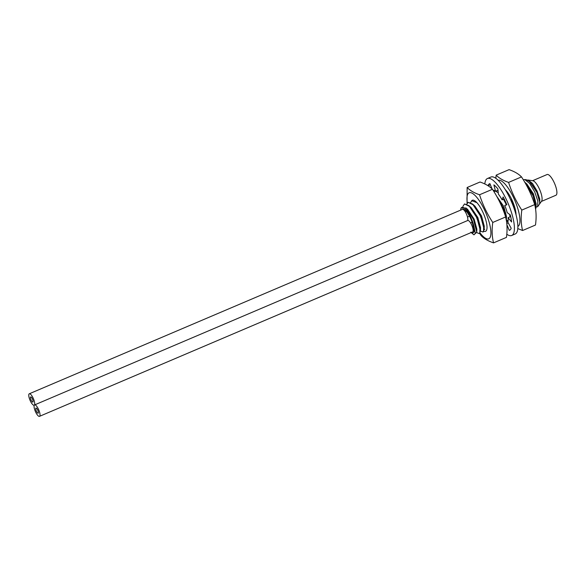 <?xml version="1.0" encoding="UTF-8"?>
<svg xmlns="http://www.w3.org/2000/svg" width="586" height="586" viewBox="0 0 586 586"><rect width="100%" height="100%" fill="white"/><g stroke="black" fill="none" stroke-linecap="round" stroke-linejoin="round"><path stroke-width="0.88" d="M470.829 232.203C473.547 233.851 474.66 232.349 474.169 227.69A14.416 4.314 -113.1 0 0 467.584 211.722A14.416 4.314 -113.1 0 0 460.918 208.579A14.416 4.314 -113.1 0 0 460.647 210.125M462.339 209.407A12.438 3.721 -113.1 0 1 462.654 209.202A12.438 3.721 -113.1 0 1 470.595 218.388A12.438 3.721 -113.1 0 1 472.836 231.778A12.438 3.721 66.9 0 1 472.404 232.093A12.438 3.721 66.9 0 1 472.038 232.181M532.571 180.715L547.104 174.525A11.259 3.369 -113.1 0 1 554.297 182.839A11.259 3.369 -113.1 0 1 556.319 194.955A11.259 3.369 66.9 0 1 555.931 195.248L541.398 201.438M541.508 201.269A11.259 3.369 -113.1 0 0 541.603 201.145A11.259 3.369 -113.1 0 0 539.801 189.879A11.259 3.369 -113.1 0 0 532.923 180.766L528.103 180.041L532.498 183.44L537.032 190.97L539.794 199.072L539.581 203.987M527.334 180.078L528.103 180.041M524.704 179.536L526.36 179.777L529.641 181.653L536.871 192.303L539.86 202.69L539.516 204.089L537.67 206.69L537.853 201.152L534.762 191.944L529.641 183.381L524.704 179.536L523.327 179.821M536.058 207.07L537.67 206.69M526.902 184.107L533.436 193.841L536.161 203.965M530.594 182.51L537.142 192.267L539.86 202.69M524.712 182.129L532.652 194.369L536.051 207.239L535.604 209.319L533.604 196.698L524.741 182.18M510.054 216.835L509.703 214.476M506.399 204.748L503.484 199.255M498.239 192.713L495.624 191.226L498.239 192.735M495.404 191.175L494.166 191.307M493.852 191.475L495.419 191.19M503.469 199.262L506.385 204.756M509.688 214.461L510.04 216.842M506.363 220.402L503.762 208.806L497.075 196.962M497.126 197.05L503.945 209.312L506.355 220.351M476.337 202.485L471.928 200.771L470.499 202.573M483.047 232.041L484.153 229.338L480.696 216.329L472.609 204.045L468.229 202.346L473.481 204.917L479.67 214.205L483.655 225.105L483.538 231.653L483.04 232.041L480.439 231.06M466.793 204.148L468.229 202.346M479.348 233.616L479.831 233.235L479.941 226.672L475.964 215.78L469.796 206.514L464.5 203.935L468.925 205.642L476.989 217.904L480.447 230.943L479.348 233.616L476.726 232.627M464.5 203.935L462.911 206.389M471.173 232.547L473.884 234.803L475.341 233.389L474.169 227.69M508.084 221.032L506.392 220.006M496.452 191.519L496.811 190.721M496.65 196.193L503.777 206.47L506.509 216.498L506.399 219.875M510.216 214.857L510.15 216.798M460.918 208.579L461.123 207.993L466.09 208.008L467.731 209.488L474.125 219.113L476.85 229.133L476.748 232.144L473.971 234.84M471.232 207.73L477.839 217.538L480.549 227.72M474.953 206.155L481.531 215.926L484.256 226.174M466.09 208.008L473.495 219.45L476.748 232.144M467.599 220.548A6.219 1.861 -113.1 0 0 466.222 213.553A6.219 1.861 -113.1 0 0 462.435 209.363L29.3 393.777A6.219 1.861 -113.1 0 0 30.384 401.029A6.219 1.861 -113.1 0 0 34.171 405.226A6.219 1.861 -113.1 0 0 33.087 397.975A6.219 1.861 -113.1 0 0 29.3 393.777M31.131 400.187A2.791 0.835 66.9 0 1 30.648 396.934A2.791 0.835 66.9 0 1 32.34 398.817A2.791 0.835 66.9 0 1 32.831 402.069A2.791 0.835 66.9 0 1 31.131 400.187M39.482 416.353L472.616 231.931A6.219 1.861 -113.1 0 0 471.532 224.68A6.219 1.861 -113.1 0 0 467.745 220.49L34.611 404.904A6.219 1.861 -113.1 0 0 35.695 412.156A6.219 1.861 -113.1 0 0 39.482 416.353A6.219 1.861 -113.1 0 0 38.398 409.101A6.219 1.861 -113.1 0 0 34.611 404.904M36.442 411.313A2.791 0.835 66.9 0 1 35.951 408.061A2.791 0.835 66.9 0 1 37.651 409.944A2.791 0.835 66.9 0 1 38.134 413.196A2.791 0.835 66.9 0 1 36.442 411.313M506.795 234.239A30.963 9.259 -113.1 0 0 511.703 235.491L515.167 234.019A30.963 9.259 -113.1 0 0 509.761 197.922A30.963 9.259 -113.1 0 0 490.907 177.038L487.442 178.51A30.963 9.259 -113.1 0 0 484.827 183.967M506.538 221.501L507.088 221.266A18.012 5.384 -113.1 0 0 507.916 221.801M494.694 190.736A18.012 5.384 -113.1 0 0 494.584 191.175M511.703 235.491A30.963 9.259 -113.1 0 0 506.297 199.401A30.963 9.259 -113.1 0 0 487.442 178.51M506.78 204.587L504.766 205.444L506.868 204.807A25.337 7.574 -113.1 0 0 503.118 196.94L502.092 199.848A18.012 5.384 66.9 0 0 498.371 194.134L497.88 188.912A25.337 7.574 -113.1 0 0 493.881 184.876L495.522 191.263A18.012 5.384 66.9 0 0 493.112 190.296M492.079 188.897L489.889 183.608A25.337 7.574 -113.1 0 0 489.647 183.696A25.337 7.574 -113.1 0 0 487.999 185.703M506.905 224.709L509.263 230.401A25.337 7.574 -113.1 0 0 509.498 230.313A25.337 7.574 -113.1 0 0 511.175 228.24L507.82 222.101A18.012 5.384 66.9 0 0 508.113 217.662L511.585 221.991A25.337 7.574 -113.1 0 0 510.281 214.901L507.19 212.623A18.012 5.384 66.9 0 0 504.766 205.444M504.18 198.962L502.092 199.848M498.005 190.208L495.522 191.263M494.408 190.589L493.529 190.963M508.245 222.878L506.795 223.5M510.684 216.571L508.113 217.662M488.057 185.733L490.357 184.751M509.263 230.401L509.725 230.203M484.146 229.514A14.796 4.424 -113.1 0 0 484.739 229.404M467.335 203.071A25.022 7.486 66.9 0 1 468.265 193.409A25.022 7.486 66.9 0 1 484.373 209.642A25.022 7.486 66.9 0 1 489.61 238.172A25.022 7.486 66.9 0 1 480.037 232.928M467.049 203.532L467.13 187.505C469.979 190.472 474.125 192.897 479.553 194.764C482.666 204.543 487.069 213.773 492.76 222.453C491.735 229.815 491.991 236.627 493.544 242.882C488.109 241.014 483.963 238.597 481.113 235.623L479.7 233.389M467.13 187.505L480.029 182.012C485.464 183.879 489.603 186.304 492.452 189.271L479.553 194.764M492.452 189.271C498.151 197.951 502.554 207.18 505.659 216.959C507.212 223.222 507.476 230.034 506.443 237.389L493.544 242.882M505.659 216.959L492.76 222.453M471.481 201.042A16.891 5.054 66.9 0 1 472.323 200.251A16.891 5.054 66.9 0 1 482.608 211.641A16.891 5.054 66.9 0 1 485.552 231.331A16.891 5.054 66.9 0 1 483.816 231.192M496.408 190.89A25.022 7.486 -113.1 0 0 496.488 191.41M517.856 226.416A25.022 7.486 -113.1 0 0 518.654 225.808A25.022 7.486 -113.1 0 0 514.208 198.998A25.022 7.486 -113.1 0 0 498.247 180.371M511.19 199.789A14.796 4.424 66.9 0 1 514.772 210.513M517.782 228.569L522.58 230.518L535.479 225.031C536.512 217.67 536.256 210.857 534.703 204.595C531.59 194.816 527.188 185.586 521.496 176.906C518.639 173.939 514.501 171.515 509.066 169.647L496.166 175.141L495.815 178.298M522.58 230.518C521.027 224.262 520.771 217.45 521.804 210.088L534.703 204.595M521.804 210.088C516.105 201.408 511.703 192.179 508.597 182.4C503.162 180.532 499.016 178.107 496.166 175.141M508.597 182.4L521.496 176.906M505.264 189.6A16.891 5.054 66.9 0 1 511.644 199.277A16.891 5.054 66.9 0 1 516.061 214.959M541.603 201.145L539.655 203.891M529.641 181.653L530.748 182.649M524.536 181.975L527.041 184.231M536.051 207.239L536.161 203.862M471.437 207.905L468.925 205.649M480.557 227.566L480.439 230.95M475.121 206.309L472.609 204.045M484.263 225.969L484.153 229.338M472.799 228.122L473.407 227.866M470.587 222.951L472.126 222.292M465.313 211.868L466.405 211.407M467.511 217.054L469.525 216.19"/></g></svg>
